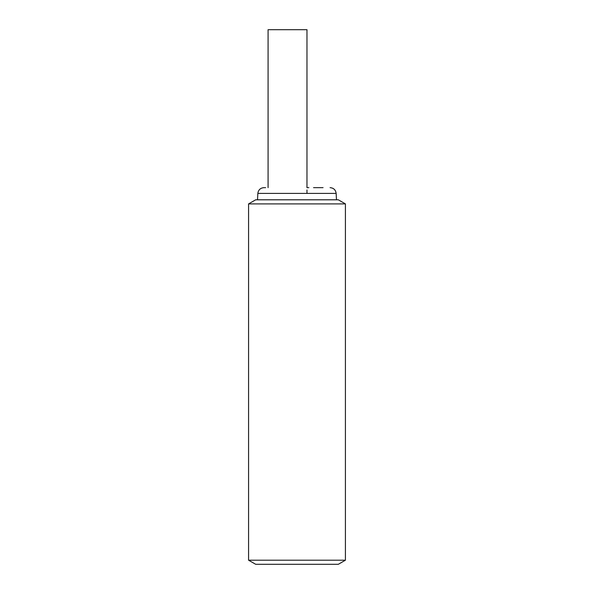 <?xml version="1.0" encoding="UTF-8"?>
<svg xmlns="http://www.w3.org/2000/svg" width="594" height="594" viewBox="0 0 594 594"><rect width="100%" height="100%" fill="white"/><g stroke="black" fill="none" stroke-linecap="round" stroke-linejoin="round"><path stroke-width="0.89" d="M248.582 203.905L345.418 203.905L338.313 199.799L255.687 199.799L248.582 203.905L248.582 560.194L255.687 564.3L338.313 564.3L345.418 560.194L248.582 560.194M345.418 203.905L345.418 560.194M265.674 187.652L263.914 187.652C260.372 187.964 258.353 189.887 257.848 193.406L257.514 199.799M268.087 187.659L268.087 29.7L306.972 29.7L306.972 187.652L308.843 187.652M323.032 187.652L313.543 187.652M330.086 187.652C333.628 187.964 335.655 189.887 336.152 193.406L257.848 193.406M336.152 193.406L336.486 199.799M306.972 193.406L306.972 189.954"/></g></svg>
